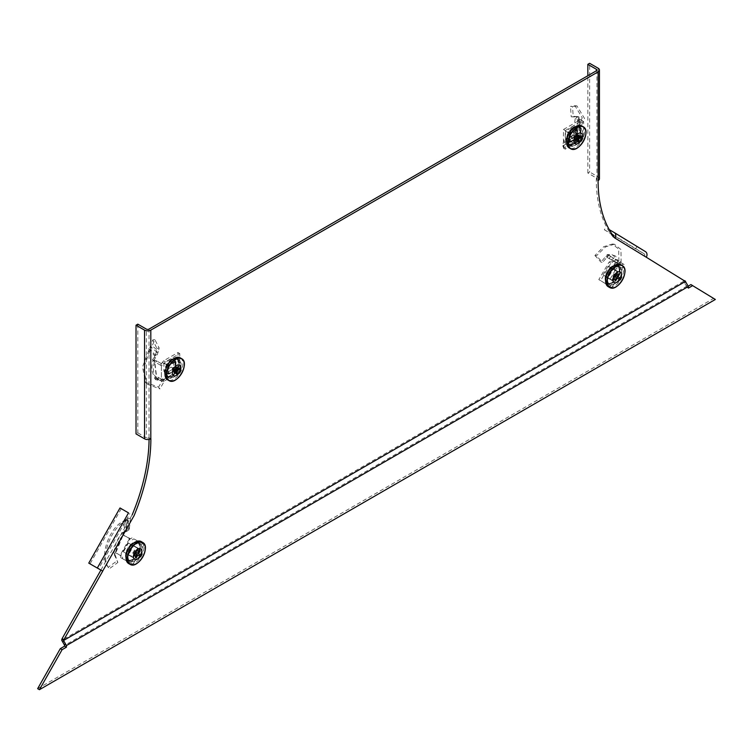 <?xml version="1.0" encoding="UTF-8"?>
<svg xmlns="http://www.w3.org/2000/svg" width="753" height="753" viewBox="0 0 753 753"><rect width="100%" height="100%" fill="white"/><g stroke="black" fill="none" stroke-linecap="round" stroke-linejoin="round"><path stroke-width="0.56" stroke-dasharray="3.77 2.82" d="M687.423 284.916L686.152 285.651L683.63 281.283L61.746 640.332M686.152 285.651L686.548 286.338L64.664 645.377M612.904 234.701L644.135 253.799A1.901 1.553 121.4 0 0 644.107 253.78L635.588 248.866L636.878 246.683L609.262 229.665M635.588 248.866L613.431 235.312M612.377 234.663L604.358 229.769L605.647 227.585M645.396 251.596L636.878 246.683M604.358 229.769L612.067 234.221M596.922 70.038L596.922 178.725A1.901 1.101 180 0 0 596.357 177.953L587.839 173.03L589.637 171.995L589.637 63.308M587.839 173.03L587.839 75.733M599.454 178.725A4.433 2.56 180 0 0 598.155 176.917L589.637 171.995M137.808 324.166L137.808 432.853L136.02 433.888M137.808 432.853L146.327 437.775L146.327 329.08M121.289 508.67L90.059 563.828L88.769 563.122M90.059 563.828L98.577 568.741L129.808 513.584M644.135 253.799A1.901 1.553 121.4 0 1 644.493 256.199L613.262 237.101A1.901 1.553 -58.6 0 0 613.544 236.31M596.922 178.725A1.901 1.101 180 0 1 596.357 179.506L596.357 177.953M150.873 438.773L149.019 437.775A1.901 1.101 180 0 1 146.327 437.775M102.728 571.103L98.577 568.741M685.051 281.038L646.243 257.31M613.262 237.101L615.003 238.212M613.215 237.176A154.403 89.146 -60 0 1 596.301 179.543L598.089 180.579M149.085 437.738A154.403 89.146 -60 0 1 149.075 439.432M612.481 283.053A10.457 6.043 120 0 0 619.314 273.828A10.457 6.043 120 0 0 617.705 265.451A10.457 6.043 120 0 0 607.247 271.494A10.457 6.043 120 0 0 607.247 283.57A10.457 6.043 120 0 0 612.481 283.053M573.504 144.303A10.457 6.043 120 0 0 580.337 135.088A10.457 6.043 120 0 0 578.728 126.711A10.457 6.043 120 0 0 568.27 132.744A10.457 6.043 120 0 0 568.27 144.821A10.457 6.043 120 0 0 573.504 144.303M132.904 559.931A10.457 6.043 120 0 0 139.738 550.716A10.457 6.043 120 0 0 138.128 542.329A10.457 6.043 120 0 0 132.904 542.847A10.457 6.043 120 0 0 126.071 552.071A10.457 6.043 120 0 0 127.671 560.448A10.457 6.043 120 0 0 132.904 559.931M171.882 376.18A10.457 6.043 120 0 0 178.715 366.965A10.457 6.043 120 0 0 177.106 358.579A10.457 6.043 120 0 0 171.882 359.106A10.457 6.043 120 0 0 165.048 368.321A10.457 6.043 120 0 0 166.648 376.698A10.457 6.043 120 0 0 171.882 376.18M683.253 280.003L683.63 281.283M614.269 284.088A10.457 6.043 120 0 0 621.103 274.864A10.457 6.043 120 0 0 619.503 266.487A10.457 6.043 120 0 0 609.045 272.53A10.457 6.043 120 0 0 609.045 284.606A10.457 6.043 120 0 0 614.269 284.088M575.292 145.338A10.457 6.043 120 0 0 582.125 136.124A10.457 6.043 120 0 0 580.525 127.746A10.457 6.043 120 0 0 570.068 133.78A10.457 6.043 120 0 0 570.068 145.856A10.457 6.043 120 0 0 575.292 145.338M134.693 543.882A10.457 6.043 120 0 0 127.859 553.097A10.457 6.043 120 0 0 129.469 561.484A10.457 6.043 120 0 0 139.926 555.441A10.457 6.043 120 0 0 139.926 543.365A10.457 6.043 120 0 0 134.693 543.882M173.67 360.141A10.457 6.043 120 0 0 166.837 369.356A10.457 6.043 120 0 0 168.446 377.733A10.457 6.043 120 0 0 178.903 371.7A10.457 6.043 120 0 0 178.903 359.614A10.457 6.043 120 0 0 173.67 360.141M685.428 281.095L683.63 280.417M688.138 286.168L686.548 287.091L686.548 286.338M37.65 688.666L713.562 298.433L715.35 299.468M713.562 298.433L690.896 284.578M686.548 287.091L688.336 288.126M171.072 367.172L163.9 371.314L163.9 363.031L171.072 358.899L171.072 367.172L175.826 369.921L168.653 374.062L168.653 365.779L175.826 361.638L175.826 369.921M171.072 358.899L175.826 361.638M163.9 371.314L168.653 374.062M163.9 363.031L168.653 365.779M165.331 371.841A9.77 5.638 -60 0 1 169.557 362.042A9.77 5.638 -60 0 1 177.059 359.35A9.77 5.638 -60 0 1 177.124 370.674A9.77 5.638 -60 0 1 167.288 376.274A9.77 5.638 -60 0 1 165.331 371.841M166.997 372.839A9.817 5.666 120 0 0 168.973 377.3A9.817 5.666 120 0 0 178.847 371.662A9.817 5.666 120 0 0 178.79 360.301A9.817 5.666 120 0 0 171.242 363.002A9.817 5.666 120 0 0 166.997 372.839M180.353 357.901A12.679 7.323 -60 0 1 180.278 372.49A12.679 7.323 -60 0 1 167.684 379.86M172.381 369.535L172.446 369.638A1.487 0.857 -60 0 1 172.381 369.535A1.487 0.857 -60 0 1 172.446 368.368L173.999 371.267M177.595 369.186L174.235 368.603L173.887 369.196A1.487 0.857 -60 0 1 172.785 369.836L173.999 372.537M177.181 367.031L173.774 367.135A1.487 0.857 -60 0 1 173.887 367.135L176.08 368.791M176.08 367.662L172.785 367.775A1.487 0.857 -60 0 1 173.774 367.135M179.261 368.226L174.235 367.332A1.487 0.857 -60 0 1 174.235 368.603M172.785 367.775L172.446 368.368M174.235 367.332L173.745 367.445M173.887 369.196L176.08 371.813M176.08 373.742L172.785 369.836M173.745 368.716L172.644 368.085M172.644 369.356L174.978 370.702M158.177 352.235L156.163 352.63L156.323 351.698L158.422 351.096L159.156 347.961L154.892 339.659L152.162 345.843L158.422 351.096L157.161 354.889L156.266 356.527L150.44 349.213L152.162 345.843L150.261 346.107L156.323 351.698L156.897 348.47L152.784 339.895L142.505 366.965L145.527 382.298L158.525 387.127L159.89 388.915L164.192 381.451L162.921 379.663L158.525 387.127M156.163 352.63L154.807 356.15L156.266 356.527L153.716 360.292L153.96 361.073L152.699 360.518M155.617 357.863L154.214 357.44L152.407 359.736L153.941 361.064L153.075 360.527L154.572 360.038L156.539 376.284L155.711 376.858L156.549 378.608L154.516 361.534C152.511 368.725 153.198 374.326 156.568 378.345M167.891 373.827L167.891 365.647L166.093 364.612L166.093 372.791L167.966 373.996L166.093 372.791M167.891 365.647L168.154 365.186L166.366 364.151L166.093 364.612M168.154 365.186L175.242 361.092L173.444 360.056L166.366 364.151M175.242 361.092L173.642 360.038L175.43 361.073M175.505 361.252L175.505 369.431L173.717 368.396L173.717 360.216M175.505 369.431L175.242 369.892L173.444 368.857L173.717 368.396M175.242 369.892L168.154 373.977L166.366 372.942L173.444 368.857M156.455 378.646L155.589 379.663L164.192 381.451M157.979 380.237L156.906 378.627L162.921 379.663M153.716 360.292L152.407 359.736L153.075 360.527C151.024 367.671 151.701 373.234 155.109 377.225L154.544 378.138L156.906 378.627M155.551 379.616L154.506 378.091L155.589 379.663L155.946 378.797M155.109 377.225L155.711 376.858M156.549 378.608L158.958 377.78L156.539 376.284M157.17 378.815L161.387 381.253L164.267 379.813L162.582 378.834L161.387 379.183L161.387 363.652L163.627 360.809L177.972 352.526L177.972 371.163L163.627 379.446L162.582 378.834M158.958 377.78L161.387 379.183M162.582 362.626L164.267 363.84L165.425 361.845L179.769 353.562L179.769 372.198L165.425 380.481L164.267 379.813M165.425 380.481L163.627 379.446M179.769 372.198L177.972 371.163M179.769 353.562L177.972 352.526M165.425 361.845L163.627 360.809M161.387 363.652L160.521 365.224L161.387 365.723L164.267 363.84M160.521 365.224L155.316 362.221L157.113 361.186L154.572 360.038M161.095 363.492L157.113 361.186M153.96 361.082L154.516 361.534M155.316 362.221L154.45 361.28M145.527 382.298L146.675 383.926L143.616 368.029L150.44 349.213L148.981 348.79L154.807 356.15L154.214 357.44M159.156 347.961L156.897 348.47M154.892 339.659L152.784 339.895M146.675 383.926L159.89 388.915M161.387 365.723L161.387 381.253M172.239 359.83A9.827 5.676 120 0 0 165.82 368.481A9.827 5.676 120 0 0 167.326 376.359A9.827 5.676 120 0 0 177.153 370.683A9.827 5.676 120 0 0 177.153 359.341A9.827 5.676 120 0 0 172.239 359.83M168.38 373.799L168.917 374.109L175.553 370.278L175.016 369.968L175.016 361.271L167.938 365.883L168.07 373.836L175.016 369.968M168.917 374.109L167.938 373.544M167.938 365.883L168.474 366.193L168.474 373.855M168.474 366.193L168.917 365.412L168.38 365.101M175.016 361.271L175.553 361.581L168.917 365.412M175.468 369.196L176.004 369.507L176.004 361.845M176.004 369.507L175.553 370.278M171.703 359.52A9.827 5.676 120 0 0 165.284 368.17A9.827 5.676 120 0 0 166.79 376.048A9.827 5.676 120 0 0 176.616 370.372A9.827 5.676 120 0 0 176.616 359.03A9.827 5.676 120 0 0 171.703 359.52M128.622 530.272L126.175 530.234L128.895 529.848L129.347 529.058L130.41 518.459L127.944 519.881L128.895 529.848L126.363 531.816L125.949 521.01L127.944 519.881L125.563 519.871L126.382 529.839L127.963 518.205L124.019 520.86C110.126 526.469 98.427 556.373 108.206 567.263L109.279 568.788L117.863 562.491L116.847 561.051L108.206 567.263L107.867 566.811L109.279 568.788C99.34 557.436 111.595 526.629 125.949 521.01L124.019 520.86L124.414 531.693L123.134 532.23L125.459 532.446L121.525 532.926L122.494 535.054L115.35 552.288L114.71 552.053L115.887 552.617L123.266 534.781C118.861 539.722 116.404 545.661 115.887 552.617M126.175 530.234L124.414 531.693L126.363 531.816L123.313 533.086L123.125 533.952L121.6 534.122C117.195 538.96 114.748 544.871 114.268 551.845L113.308 552.457L117.863 562.491L115.463 555.855L114.117 554.556L115.463 555.855L114.409 553.389L113.308 552.457M129.158 538.489L130.57 538.753L123.944 535.487L123.125 533.962L121.6 534.122M130.664 544.41L125.732 553.559L130.815 556.326L136.133 547.384L131.041 544.184L132.453 545.445L127.521 554.161L125.732 553.126M132.453 545.445L131.041 544.184M127.521 554.161L132.989 557.135L137.921 547.986L132.839 545.219M114.409 553.389L115.623 552.881M120.668 555.752L115.35 552.288M116 552.984L120.132 555.206L129.507 538.649M120.216 555.253L121.289 555.912L120.64 555.535L130.015 538.988M132.208 539.882L133.846 538.903L144.134 544.504L132.886 564.364L122.598 558.764L122.579 556.891M122.598 558.764L120.809 557.728L120.781 556.025M132.886 564.364L120.809 557.728M144.134 544.504L142.336 543.468L131.097 563.329M133.846 538.903L142.336 543.468M130.57 538.753L132.048 537.877M129.215 538.489L123.624 534.894M123.266 534.781L125.233 536.183L122.494 535.054M129.347 529.058L126.833 528.794M130.41 518.459L127.963 518.205M138.1 543.045A9.827 5.676 120 0 0 128.311 548.824A9.827 5.676 120 0 0 128.349 560.11A9.827 5.676 120 0 0 138.176 554.434A9.827 5.676 120 0 0 138.176 543.092A9.827 5.676 120 0 0 138.1 543.045M132.33 545.737L132.867 546.047L128.255 554.933L127.718 554.622L133.017 557.521L132.481 557.211L137.733 547.949L132.97 545.36L132.33 545.737L127.718 554.622L132.481 557.211M132.867 546.047L133.507 545.671L132.97 545.36M137.724 547.949L133.507 545.671M137.733 547.949L138.27 548.259L138.27 548.984L137.733 548.673M133.112 556.834L133.648 557.145L138.27 548.984M133.648 557.145L133.017 557.521M137.564 542.734A9.827 5.676 120 0 0 127.775 548.513A9.827 5.676 120 0 0 127.812 559.799A9.827 5.676 120 0 0 137.639 554.123A9.827 5.676 120 0 0 137.639 542.781A9.827 5.676 120 0 0 137.564 542.734M128.584 554.669L123.436 551.864L128.434 543.045L133.582 545.84L128.584 554.669L133.337 557.408L128.189 554.613L133.187 545.784L138.336 548.589L133.337 557.408M133.582 545.84L138.336 548.589M123.436 551.864L128.189 554.613M128.434 543.045L133.187 545.784M128.302 548.899A9.77 5.638 -60 0 1 138.081 543.101A9.77 5.638 -60 0 1 138.147 554.415A9.77 5.638 -60 0 1 128.311 560.025A9.77 5.638 -60 0 1 128.302 548.899M129.987 549.869A9.817 5.666 120 0 0 129.996 561.041A9.817 5.666 120 0 0 139.87 555.413A9.817 5.666 120 0 0 139.813 544.043A9.817 5.666 120 0 0 129.987 549.869M141.385 541.642A12.679 7.323 -60 0 1 141.3 556.241A12.679 7.323 -60 0 1 128.707 563.602M135.38 553.784L133.337 552.561A1.487 0.857 -60 0 1 134.109 551.205L136.152 552.429M138.825 551.149L135.38 551.347A1.487 0.857 -60 0 0 134.796 550.876L139.089 550.678M136.189 550.801L134.589 550.923A1.487 0.857 -60 0 1 134.796 550.876M135.408 553.709L134.618 553.257A1.487 0.857 -60 0 0 135.389 551.902L139.926 554.481M134.589 550.923L134.109 551.205M135.389 551.902L135.38 551.347M133.337 552.561L133.347 553.116A1.487 0.857 -60 0 0 133.403 553.286A1.487 0.857 -60 0 0 134.138 553.549L134.618 553.257M134.138 553.549L135.709 556.646M135.427 557.154L133.347 553.116M134.232 553.041L133.441 552.617M135.003 551.685L134.213 551.252M572.694 135.305L565.522 139.446L565.522 131.163L572.694 127.022L572.694 135.305L577.447 138.044L570.275 142.185L570.275 133.902L577.447 129.761L577.447 138.044M572.694 127.022L577.447 129.761M565.522 139.446L570.275 142.185M565.522 131.163L570.275 133.902M566.953 139.964A9.77 5.638 -60 0 1 571.179 130.175A9.77 5.638 -60 0 1 578.68 127.473A9.77 5.638 -60 0 1 578.746 138.797A9.77 5.638 -60 0 1 568.91 144.397A9.77 5.638 -60 0 1 566.953 139.964M568.619 140.962A9.817 5.666 120 0 0 570.595 145.423A9.817 5.666 120 0 0 580.469 139.794A9.817 5.666 120 0 0 580.412 128.424A9.817 5.666 120 0 0 572.864 131.126A9.817 5.666 120 0 0 568.619 140.962M581.984 126.024A12.679 7.323 -60 0 1 581.9 140.613A12.679 7.323 -60 0 1 569.306 147.983M574.002 137.658L574.068 137.761A1.487 0.857 -60 0 1 574.002 137.658A1.487 0.857 -60 0 1 574.068 136.491L575.621 139.39M579.217 137.319L575.857 136.735L575.518 137.319A1.487 0.857 -60 0 1 574.407 137.959L575.621 140.67M578.803 135.154L575.396 135.258A1.487 0.857 -60 0 1 575.518 135.258L577.702 136.914M577.702 135.785L574.407 135.898A1.487 0.857 -60 0 1 575.396 135.258M580.883 136.349L575.857 135.455A1.487 0.857 -60 0 1 575.857 136.735M574.407 135.898L574.068 136.491M575.857 135.455L575.367 135.568M575.518 137.319L577.702 139.945M577.702 141.865L574.407 137.959M575.367 136.848L574.266 136.208M574.266 137.479L576.6 138.825M603.012 274.817L608.16 266.073L613.158 269.132L608.01 277.866L603.012 274.817L607.765 277.556L612.914 268.821L617.912 271.871L612.763 280.615L607.765 277.556M608.01 277.866L612.763 280.615M608.16 266.073L612.914 268.821M613.158 269.132L617.912 271.871M617.789 266.298A9.77 5.638 -60 0 1 617.658 277.65A9.77 5.638 -60 0 1 607.887 283.147A9.77 5.638 -60 0 1 607.953 271.899A9.77 5.638 -60 0 1 617.658 266.223A9.77 5.638 -60 0 1 617.789 266.298M619.521 267.24A9.817 5.666 120 0 0 619.39 267.164A9.817 5.666 120 0 0 609.629 272.868A9.817 5.666 120 0 0 609.572 284.163A9.817 5.666 120 0 0 619.38 278.648A9.817 5.666 120 0 0 619.521 267.24M620.971 264.774A12.679 7.323 -60 0 1 620.867 279.372A12.679 7.323 -60 0 1 608.283 286.724M614.373 273.998L614.194 274.026A1.487 0.857 -60 0 1 614.373 273.998A1.487 0.857 -60 0 1 614.966 274.497L618.439 274.318M615.474 273.941L618.731 273.81M618.665 279.043L614.166 276.407A1.487 0.857 -60 0 0 614.956 275.061L613.714 274.299A1.487 0.857 -60 0 0 612.923 275.645L614.956 280.229M615.229 279.758L613.686 276.671A1.487 0.857 -60 0 1 612.98 276.407A1.487 0.857 -60 0 1 612.914 276.21M614.956 275.061L614.966 274.497M613.686 276.671L614.166 276.407M612.923 275.645L615.003 276.803M615.794 275.457L613.714 274.299M613.017 275.711L616.453 277.688M613.78 276.172L616.434 277.706M614.58 274.836L615.747 275.513M617.676 277.678A9.827 5.676 120 0 0 617.752 266.204A9.827 5.676 120 0 0 607.925 271.88A9.827 5.676 120 0 0 607.925 283.222A9.827 5.676 120 0 0 617.676 277.678M612.057 268.755L612.594 269.066L607.285 277.584L611.907 280.408L612.547 280.05L617.309 271.231L612.688 268.397L607.295 276.84M612.594 269.066L613.224 268.717L612.688 268.407L617.846 271.541L617.837 272.275L617.3 271.965M612.547 280.05L613.083 280.361L617.837 272.275M613.083 280.361L611.907 280.408L612.453 280.718M607.285 277.584L612.443 280.718M607.822 277.895L607.831 277.151M617.14 277.368A9.827 5.676 120 0 0 617.215 265.894A9.827 5.676 120 0 0 607.389 271.569A9.827 5.676 120 0 0 607.389 282.912A9.827 5.676 120 0 0 617.14 277.368M615.088 268.106L613.375 266.261L612.744 266.863L614.25 268.896L611.163 271.165L614.862 270.449L619.644 264.924L614.25 268.896L617.093 264.378L621.112 261.809L619.644 264.924L617.761 263.258L609.883 269L613.224 268.576L617.761 263.258L618.862 260.858L618.702 249.111L612.349 244.028L603.708 246.702L594.917 255.474L596.432 255.832L602.522 262.355L600.932 262.1L594.917 255.474M613.375 266.261L614.843 263.409L617.093 264.378L617.931 260.387L615.182 259.954L613.996 261.62L606.852 257.187L607.426 256.142L609.798 255.851L617.347 260.642C616.792 255.832 614.335 254.298 609.968 256.058M617.309 263.202L615.041 262.308L615.625 259.634L617.931 260.387L615.182 259.954C614.693 255.107 612.245 253.592 607.84 255.399L607.407 254.533L600.932 262.1M617.215 271.099L611.747 280.38L606.814 276.925L611.897 268.294L617.215 271.099L610.099 267.259L605.017 276.332L609.949 279.344M615.417 270.063L609.958 279.344M609.798 255.851L609.412 254.665L602.522 262.355M607.793 256.745L605.883 256.622M609.544 254.636L607.407 254.533L609.412 254.665L609.902 255.314M607.84 255.399L607.426 256.142M609.789 255.954L610.504 256.368L609.215 258.552L606.852 257.187M610.504 256.368L614.721 258.797L612.528 262.232L610.579 261.282L611.643 259.954L621.018 265.677L620.34 268.981L610.052 286.469L598.814 279.589L609.102 262.11L610.579 261.282M609.215 258.552L611.643 259.954M620.359 267.259L622.157 268.124L622.138 270.016L611.85 287.495L600.602 280.624L610.89 263.145L612.528 262.232M610.89 263.145L609.102 262.11M600.602 280.624L598.814 279.589M611.85 287.495L610.052 286.469M622.138 270.016L620.34 268.981M621.018 265.677L623.22 264.03L624.096 264.529L622.157 268.124M623.22 264.03L618.025 261.027L616.735 263.211L613.996 261.62M620.726 265.517L616.735 263.211M618.025 261.027L617.422 260.689M612.349 244.028L614.335 244.217L620.971 249.535L621.112 261.809L618.862 260.858L614.843 263.409L615.041 262.308M611.163 271.165L609.883 269M614.862 270.449L613.224 268.576M614.335 244.217L605.478 246.928L596.432 255.832M624.096 264.529L614.721 258.797M573.861 143.992A9.827 5.676 120 0 0 580.281 135.342A9.827 5.676 120 0 0 578.775 127.464A9.827 5.676 120 0 0 568.948 133.14A9.827 5.676 120 0 0 568.948 144.482A9.827 5.676 120 0 0 573.861 143.992M576.638 129.403L577.175 129.714L569.56 134.006L569.692 141.959L576.638 138.1L576.958 129.365L570.002 133.234M577.09 137.319L577.626 137.63L577.626 129.968M577.626 137.63L577.175 138.411L576.638 138.1M570.002 141.922L570.539 142.232L577.175 138.411M570.539 142.232L569.56 141.668M569.56 134.006L570.096 134.316L570.096 141.978M570.096 134.316L570.539 133.545M573.325 143.682A9.827 5.676 120 0 0 579.744 135.032A9.827 5.676 120 0 0 578.238 127.153A9.827 5.676 120 0 0 568.411 132.829A9.827 5.676 120 0 0 568.411 144.171A9.827 5.676 120 0 0 573.325 143.682M569.805 140.651L568.816 138.524L567.809 138.966L568.506 141.188L564.298 142.317L563.724 147.814L571.085 144.312L568.506 141.188L573.833 137.583L574.191 141.743L571.085 144.312L567.809 138.966L563.752 140.19L562.717 145.781L569.88 142.261L572.289 140.218L582.229 117.807L574.972 105.749L570.492 106.361L572.487 106.512L573.297 116.922L571.226 116.79L570.492 106.361M568.816 138.524L571.951 136.029L573.833 137.583L576.713 134.006L576.873 133.46L574.624 132.199L573.221 132.744L575.198 118.776L576.054 118.212L578.822 118.456L576.76 133.253C580.121 126.852 580.808 122.033 578.803 118.805M574.765 136.406L572.826 134.909L574.68 132.632L576.713 134.006L576.873 133.46L574.624 132.199C578.031 125.836 578.709 121.054 576.657 117.845L576.393 116.442L578.633 116.8M577.127 128.895L577.127 137.074L575.339 136.039L575.264 127.69L577.127 128.895L575.339 127.859M577.127 137.074L576.864 137.545L575.066 136.509L575.339 136.039M576.864 137.545L569.776 141.63L567.988 140.595L575.066 136.509M569.776 141.63L567.715 140.444L569.588 141.649M569.513 141.479L569.513 133.3L567.715 132.264L567.715 140.444M569.513 133.3L569.776 132.829L567.988 131.794L567.715 132.264M569.776 132.829L576.864 128.744L575.066 127.709L567.988 131.794M578.822 118.456L579.113 117.101L573.297 116.922M575.518 116.828L571.226 116.79M576.657 117.845L576.054 118.212M578.784 118.522L579.415 119.04L577.617 120.066L575.198 118.776M579.415 119.04L583.631 121.468L580.751 122.918L578.85 121.817L580.045 121.468L580.045 136.999L577.805 139.842L563.46 148.125L563.46 129.497L577.805 121.214L578.85 121.817M577.617 120.066L580.045 121.468M578.85 138.025L580.751 138.881L579.594 140.877L565.249 149.16L565.249 130.533L579.594 122.25L580.751 122.918M579.594 122.25L577.805 121.214M565.249 130.533L563.46 129.497M565.249 149.16L563.46 148.125M579.594 140.877L577.805 139.842M580.045 136.999L582.756 136.5L583.631 136.999L580.751 138.881M582.756 136.5L577.56 133.497L575.772 134.533L573.221 132.744M579.754 136.83L575.772 134.533M574.831 132.104L576.76 133.253M576.873 133.45L577.56 133.497M574.972 105.749L576.967 105.938L584.526 118.475L574.191 141.743L572.289 140.218L571.951 136.029L572.826 134.909M564.298 142.317L563.752 140.19M563.724 147.814L562.717 145.781M576.967 105.938L572.487 106.512M583.631 136.999L583.631 121.468M685.823 282.149L684.552 282.883M598.155 176.917L598.155 68.222M644.107 253.78L612.933 234.72M149.019 437.775L149.019 329.08M100.893 570.04L132.123 514.883M183.807 361.525A12.641 7.304 -60 0 1 181.624 373.262A12.641 7.304 -60 0 1 172.55 381.027M161.095 379.013L160.521 380.754M157.161 354.889L155.447 354.804M151.447 347.491L149.734 347.415M137.921 548.419L136.133 547.384M132.989 557.135L131.191 556.1M132.613 557.361L130.815 556.326M123.313 533.086L121.525 532.926M127.445 531.223L125.262 531.129M127.125 520.436L124.932 520.351M128.245 554.208L127.709 553.897M144.83 545.276A12.641 7.304 -60 0 1 142.646 557.013A12.641 7.304 -60 0 1 133.573 564.778M585.429 129.657A12.641 7.304 -60 0 1 583.246 141.395A12.641 7.304 -60 0 1 574.172 149.15M624.406 268.397A12.641 7.304 -60 0 1 622.223 280.135A12.641 7.304 -60 0 1 613.149 287.891M617.309 271.231L617.846 271.541M617.206 271.541L615.417 270.506M612.123 280.172L610.335 279.137M606.814 277.368L605.017 276.332M606.814 276.925L605.026 275.89M611.897 268.294L610.099 267.259M611.351 259.785L613.855 258.298M616.538 265.931L614.448 264.595M620.5 263.503L618.411 262.166M579.754 121.308L582.756 120.969M572.449 138.947L570.878 137.131M572.704 143.183L571.141 141.366M684.213 280.558L685.023 280.944M166.648 376.698L168.446 377.733M177.106 358.579L178.903 359.614M127.671 560.448L129.469 561.484M138.128 542.329L139.926 543.365M568.27 144.821L570.068 145.856M578.728 126.711L580.525 127.746M607.247 283.57L609.045 284.606M617.705 265.451L619.503 266.487M167.288 376.274L168.973 377.3M177.059 359.35L178.79 360.301M177.153 359.341L176.616 359.03M167.326 376.359L166.79 376.048M175.336 361.242L175.873 361.553M168.07 373.836L168.606 374.147M138.176 543.092L137.639 542.781M128.349 560.11L127.812 559.799M128.311 560.025L129.996 561.041M138.081 543.101L139.813 544.043M133.403 553.286L133.912 554.274M568.91 144.397L570.595 145.423M578.68 127.473L580.412 128.424M607.887 283.147L609.572 284.163M617.658 266.223L619.39 267.164M612.98 276.407L613.62 277.65M617.752 266.204L617.215 265.894M607.925 283.222L607.389 282.912M615.559 259.456L617.865 260.19M578.775 127.464L578.238 127.153M568.948 144.482L568.411 144.171M569.692 141.959L570.228 142.27M576.958 129.365L577.495 129.676M575.97 116.536L573.974 116.348"/><path stroke-width="1.13" d="M60.306 648.644L64.664 646.13L66.452 647.166L62.104 649.679L60.306 648.644L37.65 688.666L39.438 689.692L715.35 299.468L690.896 284.578L692.694 285.613L688.336 288.126L688.336 286.507L685.428 281.462L63.544 640.511L63.93 641.189L62.668 641.923L61.746 640.332L62.123 638.61L63.92 639.645L63.544 640.511M63.93 641.189L65.539 643.966L64.269 644.69L64.664 646.13M64.269 644.69L62.668 641.923M65.539 643.966L66.452 645.556L688.336 286.507M613.431 235.312L612.377 234.663M612.067 234.221L612.876 234.691A1.901 1.553 -58.6 0 0 612.876 234.691A1.901 1.553 -58.6 0 1 613.544 236.31M609.262 229.665L614.166 232.498A4.433 3.624 -58.6 0 1 614.232 232.536L645.462 251.634A4.433 3.624 121.4 0 1 646.281 257.234L615.05 238.136A4.433 3.624 -58.6 0 0 614.232 232.536M587.839 75.733L587.839 64.334L589.637 63.308L598.155 68.222A4.433 2.56 0 0 1 599.454 70.038L599.454 178.725A4.433 2.56 180 0 1 598.155 180.541L598.155 71.846A4.433 2.56 0 0 0 599.454 70.038M587.839 64.334L596.357 69.257A1.901 1.101 0 0 1 596.922 70.038A1.901 1.101 0 0 1 596.357 70.81L149.019 329.08A1.901 1.101 0 0 1 146.327 329.08L137.808 324.166L136.02 325.202L136.02 433.888L144.538 438.811L144.538 330.115L136.02 325.202M120.009 507.964L88.769 563.122L97.297 568.044L128.528 512.887L120.009 507.964L128.528 512.887M614.297 232.583L645.396 251.596A4.433 3.624 121.4 0 1 645.462 251.634M144.538 330.115A4.433 2.56 0 0 0 150.807 330.115L598.155 71.846M133.959 515.946A154.403 89.146 -60 0 0 150.873 438.773L150.807 438.811A4.433 2.56 180 0 1 144.538 438.811M63.92 639.645L102.728 571.103L97.297 568.044M685.428 281.462L646.281 257.234M615.05 238.136L615.003 238.212A154.403 89.146 -60 0 1 598.089 180.579L598.155 180.541M149.075 439.432A154.403 89.146 -60 0 1 132.161 514.911M100.911 570.096L62.123 638.61M63.544 640.135L61.746 639.457M685.428 281.095L684.675 280.813M66.452 647.166L66.452 645.556M62.104 649.679L39.438 689.692M690.896 284.578L688.138 286.168M172.55 381.027A12.641 7.304 -60 0 1 169.058 380.613L167.684 379.86A12.679 7.323 -60 0 1 164.973 374.006A12.679 7.323 -60 0 1 170.564 361.195A12.679 7.323 -60 0 1 180.353 357.901L181.699 358.71A12.641 7.304 -60 0 1 183.807 361.525M176.08 371.813L177.181 373.102A3.803 2.193 -60 0 1 176.08 373.742L176.08 371.342L173.999 372.537A3.803 2.193 -60 0 1 173.999 371.267L176.08 370.062L176.08 367.662A3.803 2.193 -60 0 1 177.181 367.031L177.181 369.431L179.261 368.226A3.803 2.193 -60 0 1 179.261 369.497L177.595 369.186M179.261 369.497L177.181 370.702L177.181 373.102M172.352 372.857A6.043 3.492 -60 0 1 178.772 364.876A6.043 3.492 -60 0 1 178.772 373.422A6.043 3.492 -60 0 1 172.352 372.857M176.08 370.062L177.181 370.702M174.978 370.702L176.08 371.342M176.08 368.791L177.181 369.431M133.573 564.778A12.641 7.304 -60 0 1 130.081 564.355L128.707 563.602A12.679 7.323 -60 0 1 128.537 549.078A12.679 7.323 -60 0 1 141.385 541.642L142.722 542.461A12.641 7.304 -60 0 1 144.83 545.276M135.709 556.646L136.218 557.587A3.803 2.193 -60 0 1 135.427 557.154L136.877 554.594L135.38 553.784A3.803 2.193 -60 0 1 136.152 552.429L137.639 553.239L139.089 550.678A3.803 2.193 -60 0 1 139.879 551.111L138.825 551.149M139.879 551.111L138.43 553.671L139.926 554.481A3.803 2.193 -60 0 1 139.154 555.836L134.618 553.257M139.154 555.836L137.667 555.027L136.218 557.587M134.589 552.467A6.043 3.492 -60 0 1 141.771 550.415A6.043 3.492 -60 0 1 136.604 559.526A6.043 3.492 -60 0 1 134.589 552.467M136.877 554.594L137.667 555.027M137.648 553.22L138.43 553.671M574.172 149.15A12.641 7.304 -60 0 1 570.68 148.736L569.306 147.983A12.679 7.323 -60 0 1 566.595 142.129A12.679 7.323 -60 0 1 572.186 129.318A12.679 7.323 -60 0 1 581.984 126.024L583.321 126.833A12.641 7.304 -60 0 1 585.429 129.657M577.702 139.945L578.803 141.235A3.803 2.193 -60 0 1 577.702 141.865L577.702 139.465L575.621 140.67A3.803 2.193 -60 0 1 575.621 139.39L577.702 138.194L577.702 135.785A3.803 2.193 -60 0 1 578.803 135.154L578.803 137.554L580.883 136.349A3.803 2.193 -60 0 1 580.883 137.63L579.217 137.319M580.883 137.63L578.803 138.825L578.803 141.235M573.974 140.98A6.043 3.492 -60 0 1 580.394 132.999A6.043 3.492 -60 0 1 580.394 141.555A6.043 3.492 -60 0 1 573.974 140.98M577.702 138.194L578.803 138.825M576.6 138.825L577.702 139.465M577.702 136.914L578.803 137.554M613.149 287.891A12.641 7.304 -60 0 1 609.657 287.477L608.283 286.724A12.679 7.323 -60 0 1 608.198 272.04A12.679 7.323 -60 0 1 620.952 264.764A12.679 7.323 -60 0 1 620.971 264.774M615.229 279.758L615.728 280.7A3.803 2.193 -60 0 1 614.956 280.229L616.453 277.688L615.003 276.803A3.803 2.193 -60 0 1 615.794 275.457L617.244 276.342L618.731 273.81A3.803 2.193 -60 0 1 619.503 274.28L618.439 274.318M614.956 275.061L619.455 277.706A3.803 2.193 -60 0 1 618.665 279.043L617.215 278.158L615.728 280.7M619.503 274.28L618.006 276.812L619.455 277.706M620.293 272.04A6.043 3.492 -60 0 1 618.279 281.434A6.043 3.492 -60 0 1 613.111 278.281A6.043 3.492 -60 0 1 620.293 272.04M618.006 276.812L617.244 276.342M616.434 277.706L617.215 278.158M596.357 70.81L596.357 69.257M102.681 571.075L133.912 515.918M150.807 438.811L150.807 330.115M166.611 374.815A12.509 7.219 -60 0 1 179.873 358.315A12.509 7.219 -60 0 1 179.873 375.992A12.509 7.219 -60 0 1 166.611 374.815M166.357 374.778A12.641 7.304 -60 0 1 171.929 361.995A12.641 7.304 -60 0 1 181.699 358.71C190.161 362.974 176.974 385.809 169.058 380.613A12.641 7.304 -60 0 1 166.357 374.778M130.137 550.001A12.509 7.219 -60 0 1 144.981 545.756A12.509 7.219 -60 0 1 134.316 564.599A12.509 7.219 -60 0 1 130.137 550.001M129.911 549.869A12.641 7.304 -60 0 1 142.722 542.461C151.184 546.725 137.997 569.55 130.081 564.355A12.641 7.304 -60 0 1 129.911 549.869M568.233 142.938A12.509 7.219 -60 0 1 581.495 126.438A12.509 7.219 -60 0 1 581.495 144.124A12.509 7.219 -60 0 1 568.233 142.938M567.978 142.901A12.641 7.304 -60 0 1 573.551 130.128A12.641 7.304 -60 0 1 583.321 126.833C591.783 131.097 578.596 153.932 570.68 148.736A12.641 7.304 -60 0 1 567.978 142.901M622.392 265.8A12.509 7.219 -60 0 1 618.222 285.227A12.509 7.219 -60 0 1 607.549 278.704A12.509 7.219 -60 0 1 622.392 265.8M620.952 264.764L622.298 265.574A12.641 7.304 -60 0 1 622.307 265.583C630.75 269.875 617.564 292.672 609.657 287.477A12.641 7.304 -60 0 1 609.572 272.831A12.641 7.304 -60 0 1 622.298 265.574A12.641 7.304 -60 0 1 624.406 268.397M684.213 280.558L685.023 280.944"/></g></svg>
